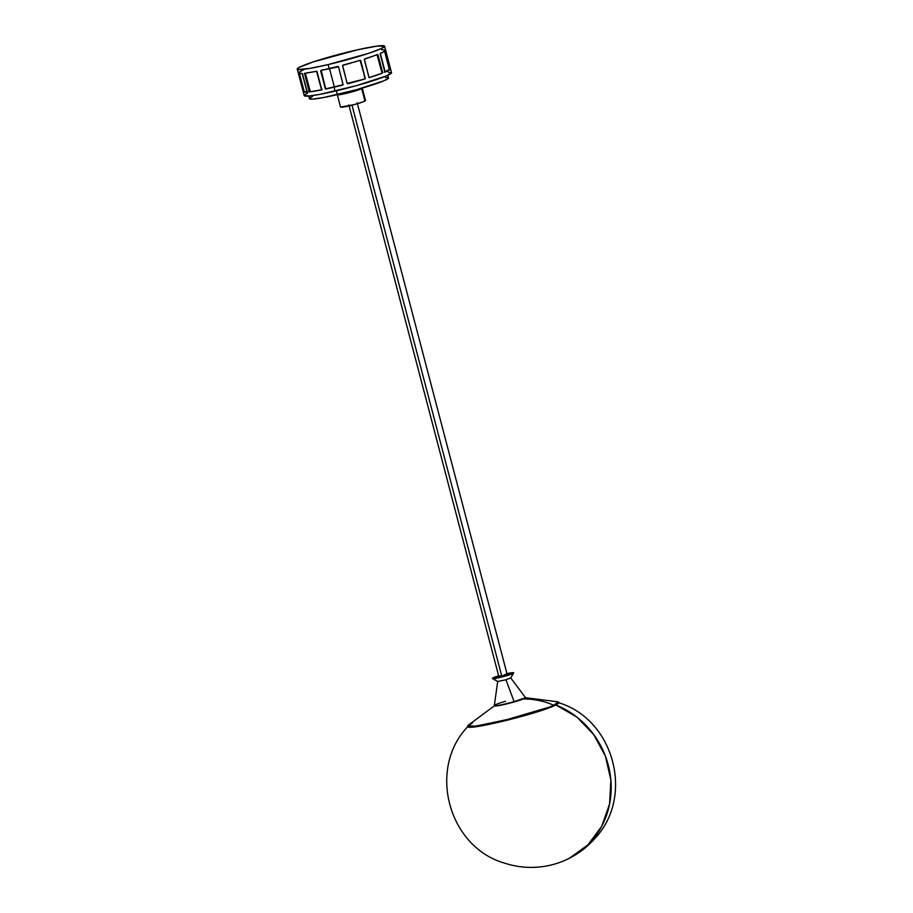 <?xml version="1.0" encoding="UTF-8"?>
<svg xmlns="http://www.w3.org/2000/svg" width="913" height="913" viewBox="0 0 913 913"><rect width="100%" height="100%" fill="white"/><g stroke="black" fill="none" stroke-linecap="round" stroke-linejoin="round"><path stroke-width="1.37" d="M468.415 725.983C426.964 768.073 448.123 847.401 505.015 863.264C514.453 866.311 524.13 867.681 534.037 867.35C546.419 866.894 558.163 863.892 569.244 858.334A84.624 78.838 -116.8 0 0 610.854 779.953A84.624 78.838 -116.8 0 0 555.903 704.996L576.731 716.979L593.701 734.509L605.41 756.112L610.854 779.953L609.576 804.045L601.69 826.333L587.858 844.959L569.221 858.346M337.171 94.644L337.354 94.758A12.896 1.05 -14.7 0 0 348.561 92.806A12.896 1.05 -14.7 0 0 361.696 88.618L361.696 88.618A12.896 1.05 165.3 0 1 348.058 92.932A12.896 1.05 165.3 0 1 337.296 94.69A12.896 1.05 165.3 0 1 337.296 94.61M337.296 94.69L340.56 107.118A12.896 1.05 -14.7 0 0 351.311 105.36A12.896 1.05 -14.7 0 0 364.96 101.058L361.696 88.618L364.96 101.058A12.896 1.05 -14.7 0 0 365.508 100.567L362.244 88.139A12.896 1.05 165.3 0 1 361.696 88.618A12.896 1.05 -14.7 0 0 362.221 88.23L362.335 88.047M506.224 673.817L513.174 672.63A10.933 0.89 165.3 0 1 513.585 672.755L504.923 675.94L492.837 678.439A10.933 0.89 165.3 0 1 492.427 678.302L492.495 678.542A10.933 0.89 -14.7 0 0 492.906 678.667A10.933 0.89 -14.7 0 0 504.661 676.259A10.933 0.89 -14.7 0 0 513.642 672.984L513.585 672.755A10.933 0.89 165.3 0 1 504.592 676.019A10.933 0.89 165.3 0 1 492.837 678.439L497.699 681.497L505.939 679.751L510.732 677.982L513.631 673.064A10.933 0.89 165.3 0 1 504.227 676.373A10.933 0.89 165.3 0 1 492.906 678.667A10.933 0.89 165.3 0 1 492.541 678.599L497.699 681.497L494.321 705.498A16.012 1.301 -14.7 0 0 514.099 701.652L514.145 701.949A15.875 1.29 -14.7 0 0 525.249 697.794L514.099 701.652A16.012 1.301 -14.7 0 0 525.283 697.372L510.732 677.914L505.939 679.751L514.099 701.652L505.939 679.751L497.699 681.497L492.472 678.359L499.103 675.7M525.249 697.794L525.306 697.452A16.012 1.301 165.3 0 1 514.099 701.652A16.012 1.301 165.3 0 1 494.344 705.578A16.012 1.301 165.3 0 1 505.528 701.298M357.188 102.758L507.172 674.445L498.863 676.647L501.796 676.191L351.996 105.189L501.796 676.191L507.172 674.445L504.227 674.867M472.169 727.022L520.501 716.682L554.043 705.738L511.588 718.988L480.249 725.926L467.833 726.737A47.088 3.823 -14.7 0 0 504.512 720.768A47.088 3.823 -14.7 0 0 554.043 705.738L506.03 719.889L475.171 726.2L467.901 725.527L472.432 722.982M525.272 697.669L558.14 701.846L558.802 702.873L554.043 705.738A47.088 3.823 -14.7 0 0 558.802 702.873L554.043 705.738L558.802 702.862A47.099 3.823 165.3 0 1 554.043 705.738L553.849 705.293A47.008 3.823 -14.7 0 0 558.14 701.846L553.849 705.293A85.308 75.288 -113.5 0 0 523.172 698.981A85.308 75.288 66.5 0 1 553.849 705.293A47.008 3.823 -14.7 0 1 500.472 721.236A47.008 3.823 -14.7 0 1 467.901 725.527L467.821 726.725L480.238 725.926L511.588 718.976L554.043 705.738A47.099 3.823 165.3 0 1 504.512 720.756A47.099 3.823 165.3 0 1 467.821 726.725A47.088 3.823 -14.7 0 0 467.833 726.737C468.768 730.628 536.182 714.034 553.883 705.92L553.666 705.92M494.538 705.76L501.18 705.144L514.145 701.949A15.875 1.29 -14.7 0 1 494.561 705.852L494.344 705.578M506.955 673.646A10.933 0.89 165.3 0 1 513.174 672.63L513.585 672.79M501.054 675.723L498.875 676.579M492.427 678.302A10.933 0.89 165.3 0 1 498.646 675.837M340.549 107.095L354.221 104.607L363.385 101.754L364.983 100.419M321.193 70.267L325.542 88.287L326.295 88.812A45.136 3.663 -14.7 0 0 334.363 87.009L329.49 68.452L334.363 87.009A45.136 3.663 -14.7 0 0 342.934 84.92L342.637 85.092A45.136 3.663 165.3 0 1 334.055 87.18L335.082 91.106A45.136 3.663 -14.7 0 0 391.529 72.709L385.606 50.124L381.68 49.644M308.765 96.036L309.45 98.661A40.834 3.321 -14.7 0 0 337.388 94.598L336.395 90.798L337.388 94.598A40.834 3.321 -14.7 0 0 388.459 77.936L387.763 75.311M343.048 84.783L325.53 88.881L320.68 71.111L321.102 70.335A45.136 3.663 -14.7 0 0 329.159 68.521A45.136 3.663 -14.7 0 0 337.742 66.444L338.575 66.923L343.048 84.783M328.132 64.583L329.159 68.521L328.132 64.583A45.136 3.663 165.3 0 1 297.25 69.091A45.136 3.663 165.3 0 1 353.685 50.683A45.136 3.663 165.3 0 1 384.567 46.186A45.136 3.663 165.3 0 1 328.132 64.583L309.952 68.372L298.06 69.525L297.239 69L299.144 67.402L313.285 61.89L357.713 49.759L377.274 46.061L384.578 46.266L381.212 48.594L368.532 53.376L328.132 64.583M369.32 77.514A45.136 3.663 -14.7 0 0 381.668 73.28L382.593 72.367L382.376 73.166A45.136 3.663 165.3 0 1 369.639 77.514L368.898 77.034L364.344 59.699L364.755 58.866A45.136 3.663 -14.7 0 0 377.48 54.518L382.615 72.8A45.136 3.663 -14.7 0 0 381.908 72.914M384.567 46.186L385.606 50.124M389.474 69.034L390.479 68.726M365.04 78.906L364.926 78.952A45.136 3.663 165.3 0 1 347.967 83.711L347.134 83.243L342.58 65.896L343.071 65.063A45.136 3.663 -14.7 0 0 360.042 60.304L360.818 60.783L365.04 78.906M390.308 69.24L390.296 69.262A45.136 3.663 165.3 0 1 385.206 72.036L380.31 53.388A45.136 3.663 -14.7 0 0 385.412 50.614L390.296 69.262L389.303 69.491L384.578 51.174M385.412 50.614L380.128 53.741L384.715 71.522M303.162 91.62L298.289 73.04A45.136 3.663 -14.7 0 0 302.192 73.497L307.088 92.145A45.136 3.663 165.3 0 1 303.173 91.688L304.2 95.614A45.136 3.663 -14.7 0 0 335.082 91.106L334.055 87.18A45.136 3.663 165.3 0 1 325.987 88.983L343.094 84.704L338.575 66.923M321.57 89.885L321.467 89.919A45.136 3.663 165.3 0 1 309.598 91.905L304.702 73.257A45.136 3.663 -14.7 0 0 316.571 71.271L321.57 89.885M298.289 73.074L302.192 73.497M307.555 93.194L305.056 94.564M304.2 95.523L309.302 95.979L320.075 94.324L356.287 85.685L386.325 75.939L391.54 72.789L388.253 72.195M381.212 77.925L381.862 77.833M385.491 77.479L388.287 77.731L388.265 78.404L383.757 80.858L356.572 89.679L323.818 97.497L312.417 99.129L309.439 98.593M310.215 97.714L312.486 96.481M320.988 70.94L325.233 88.458L320.805 70.506L338.529 66.797M325.576 88.915L325.542 88.287L325.781 88.983M347.602 83.711L347.739 83.688A45.136 3.663 -14.7 0 0 364.698 78.929L365.132 78.096L360.053 60.258M347.739 83.688L364.926 78.952L347.18 83.368M360.818 60.783L365.132 78.096L360.167 60.292M347.134 83.243L342.615 65.451L360.247 60.281M305.296 73.12L310.352 91.642A45.136 3.663 -14.7 0 0 321.73 89.748L321.581 89.873M322.221 89.657L309.598 91.905L321.467 89.919M321.73 89.748L316.959 71.351M305.284 73.691L304.531 73.942L305.284 73.691L309.838 91.026L309.073 91.289L304.543 73.382M304.622 73.28L316.765 71.271M304.075 90.958L304.189 91.403A45.136 3.663 -14.7 0 0 307.236 91.905M304.166 91.334L303.515 91.985L307.156 92.122M308.103 91.859L303.173 91.688M307.213 92.03L302.523 73.793M304.109 91.117L302.99 90.98L298.448 73.645L299.076 73.462L298.3 73.12M303.561 69.765L298.471 72.526M390.33 68.155L385.628 50.238M384.944 71.956A45.136 3.663 -14.7 0 0 389.303 69.491L384.213 72.264M385.149 72.047L389.303 69.491M384.647 51.425L389.189 68.772L390.193 68.532L385.64 51.196L384.647 51.425L385.64 51.196M381.919 72.835L382.593 72.367L378.039 55.02L377.331 55.134L381.885 72.481L377.012 54.666M369.503 77.537L382.376 73.166L368.932 77.628M368.898 77.034L364.367 59.254L377.628 54.506M365.074 78.895L365.371 78.119L365.074 78.895M382.615 72.8L381.794 73.2M378.039 55.02L377.149 54.769M389.269 69.114L390.193 68.532L390.308 69.114M303.082 91.323L303.983 90.707M299.304 72.778L304.189 91.403M309.21 91.62L309.838 91.026L310.352 91.642L309.473 91.882M569.244 858.334C578.785 853.507 587.127 847.104 594.26 839.138C635.037 797.129 614.175 718.714 557.923 702.508M467.901 725.527L494.481 705.749M498.852 676.624L348.869 104.938M297.25 69.091L298.289 73.063"/></g></svg>
